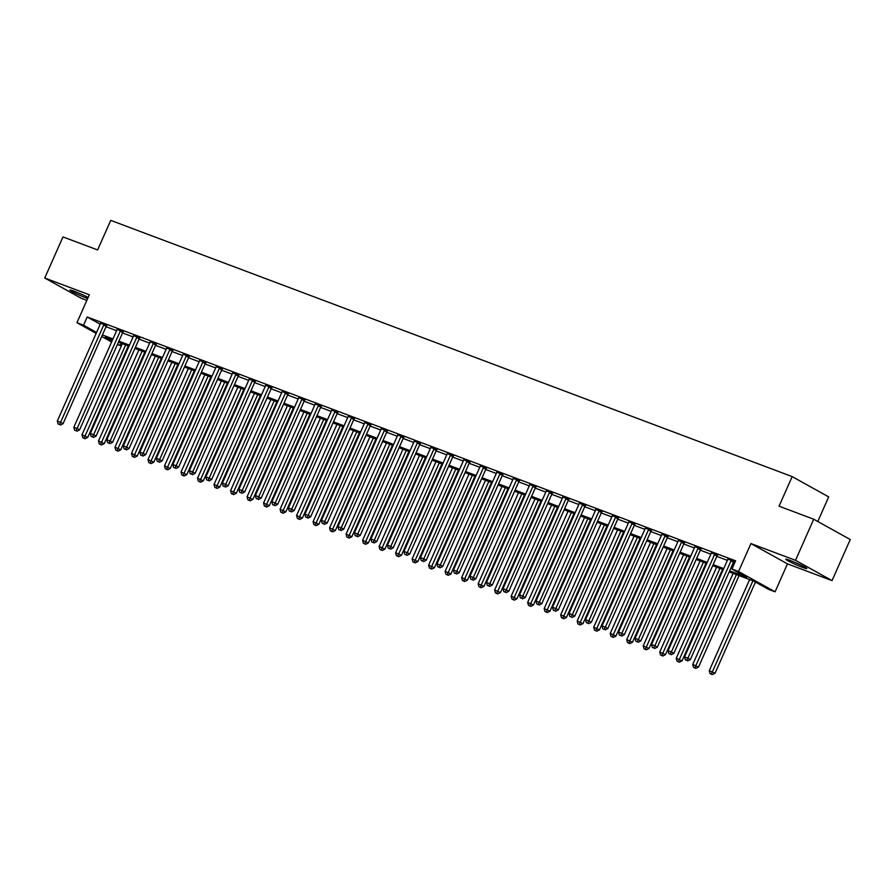 <?xml version="1.0" encoding="UTF-8"?>
<svg xmlns="http://www.w3.org/2000/svg" width="895" height="895" viewBox="0 0 895 895"><rect width="100%" height="100%" fill="white"/><g stroke="black" fill="none" stroke-linecap="round" stroke-linejoin="round"><path stroke-width="1.34" d="M88.124 297.464A11.534 0.828 -156.1 0 0 74.195 291.233A11.534 0.828 -156.1 0 0 69.967 290.069A11.534 0.828 -156.1 0 0 75.639 293.403A11.534 0.828 -156.1 0 0 86.837 298.259A11.534 0.828 -156.1 0 0 87.643 298.55M802.591 567.396A11.534 0.828 -156.1 0 0 806.82 568.56A11.534 0.828 -156.1 0 0 801.148 565.237A11.534 0.828 -156.1 0 0 789.949 560.382A11.534 0.828 -156.1 0 0 785.732 559.218A11.534 0.828 -156.1 0 0 791.393 562.552A11.534 0.828 -156.1 0 0 802.591 567.396M121.082 343.221L120.075 345.504L117.413 344.497M817.795 521.494L828.692 496.904L792.164 476.599L110.734 220.371L97.622 249.951L62.963 236.918L44.75 278.021L81.288 298.315L86.826 300.396M792.164 476.599L779.053 506.19L813.712 519.223L850.25 539.528L832.037 580.62L795.51 560.326L750.939 543.567L738.554 571.513L775.081 591.808L768.481 589.324L753.668 581.09L729.201 571.894M750.939 543.567L787.466 563.861L832.037 580.62M787.466 563.861L775.081 591.808M813.712 519.223L795.51 560.326M729.671 570.831L746.754 577.253L731.953 569.03L735.589 560.807L87.184 316.987L100.218 324.225M106.035 326.731L116.607 330.702M122.537 332.94L133.109 336.912M139.049 339.149L149.622 343.121M155.551 345.358L166.123 349.33M172.064 351.556L182.636 355.539M188.565 357.765L199.137 361.737M205.078 363.974L215.65 367.946M221.591 370.183L232.152 374.155M238.092 376.392L248.665 380.364M254.605 382.601L265.166 386.573M271.107 388.799L281.679 392.782M287.619 395.008L298.18 398.991M304.121 401.217L314.693 405.189M320.634 407.426L331.195 411.398M337.135 413.635L347.707 417.607M353.648 419.844L364.209 423.816M370.15 426.054L380.722 430.025M386.662 432.251L397.223 436.234M403.164 438.46L413.736 442.432M419.677 444.67L430.238 448.641M436.178 450.879L446.75 454.85M452.691 457.088L463.252 461.059M469.193 463.297L479.765 467.268M485.705 469.495L496.277 473.477M502.207 475.704L512.779 479.675M518.72 481.913L529.292 485.884M535.221 488.122L545.793 492.093M551.734 494.331L562.306 498.302M568.236 500.54L578.808 504.511M584.748 506.738L595.32 510.721M601.25 512.947L611.822 516.93M617.763 519.156L628.335 523.127M634.264 525.365L644.836 529.337M650.777 531.574L661.349 535.546M667.29 537.783L677.851 541.755M683.791 543.992L694.363 547.964M700.304 550.19L710.865 554.173M716.805 556.399L727.378 560.371M733.318 562.608L734.582 563.089M735.164 561.758L727.859 559.118M734.001 561.489L735.097 561.903M717.488 555.28L711.357 552.909M700.986 549.082L694.844 546.7M684.474 542.873L678.343 540.502M667.972 536.664L661.83 534.293M651.459 530.455L645.317 528.084M634.958 524.246L628.816 521.875M618.445 518.037L612.303 515.665M601.943 511.839L595.801 509.456M585.431 505.63L579.289 503.258M568.929 499.421L562.787 497.049M552.416 493.212L546.274 490.84M535.915 487.003L529.773 484.631M519.402 480.794L513.26 478.422M502.9 474.585L496.759 472.213M486.388 468.387L480.246 466.004M469.875 462.178L463.744 459.806M453.373 455.969L447.231 453.597M436.861 449.76L430.73 447.388M420.359 443.551L414.217 441.179M403.846 437.342L397.716 434.97M387.345 431.144L381.203 428.761M370.832 424.935L364.701 422.563M354.331 418.726L348.189 416.354M337.818 412.517L331.687 410.145M321.316 406.308L315.174 403.936M304.803 400.099L298.673 397.727M288.302 393.901L282.16 391.518M271.789 387.692L265.658 385.32M255.288 381.483L249.146 379.111M238.775 375.273L232.644 372.902M222.273 369.064L216.131 366.693M205.76 362.855L199.63 360.484M189.259 356.646L183.117 354.275M172.746 350.448L166.604 348.065M156.245 344.239L150.103 341.868M139.732 338.03L133.59 335.659M123.23 331.821L117.088 329.45M106.718 325.612L100.576 323.24M96.157 333.399L76.936 322.715L89.321 294.779L44.75 278.021M76.936 322.715L83.537 325.198L96.57 332.448M87.184 316.987L83.537 325.198M731.953 569.03L738.554 571.513M111.606 341.979L101.717 336.486M112.49 339.988L105.263 337.27L112.032 341.029M117.592 344.116L120.075 345.504M723.261 569.656L712.688 565.685M706.759 563.447L696.187 559.476M690.246 557.238L679.674 553.267M673.745 551.04L663.173 547.058M657.232 544.831L646.66 540.86M640.731 538.622L630.158 534.651M624.218 532.413L613.646 528.442M607.705 526.204L597.144 522.232M591.203 519.995L580.631 516.023M574.691 513.797L564.13 509.814M558.189 507.588L547.617 503.605M541.676 501.379L531.115 497.407M525.175 495.17L514.603 491.198M508.662 488.961L498.101 484.989M492.16 482.752L481.588 478.78M475.648 476.554L465.087 472.571M459.146 470.345L448.574 466.362M442.633 464.136L432.072 460.164M426.132 457.927L415.56 453.955M409.619 451.718L399.058 447.746M393.118 445.509L382.545 441.537M376.605 439.3L366.044 435.328M360.103 433.102L349.531 429.119M343.59 426.893L333.018 422.921M327.089 420.684L316.517 416.712M310.576 414.474L300.004 410.503M294.075 408.265L283.502 404.294M277.562 402.056L266.99 398.085M261.06 395.858L250.488 391.876M244.548 389.649L233.975 385.667M228.046 383.44L217.474 379.469M211.533 377.231L200.961 373.26M195.032 371.022L184.459 367.051M178.519 364.813L167.947 360.842M162.017 358.615L151.445 354.633M145.505 352.406L134.932 348.423M128.992 346.197L118.431 342.226M102.388 334.954L112.96 338.925M118.901 341.163L129.473 345.134M135.402 347.361L145.974 351.343M151.915 353.57L162.487 357.541M168.417 359.779L178.989 363.75M184.929 365.988L195.502 369.959M201.431 372.197L212.003 376.168M217.944 378.406L228.516 382.378M234.445 384.604L245.017 388.587M250.958 390.813L261.53 394.796M267.471 397.022L278.032 400.994M283.972 403.231L294.544 407.203M300.485 409.44L311.046 413.412M316.987 415.649L327.559 419.621M333.499 421.847L344.06 425.83M350.001 428.056L360.573 432.039M366.514 434.265L377.075 438.237M383.015 440.474L393.587 444.446M399.528 446.683L410.089 450.655M416.03 452.892L426.602 456.864M432.542 459.101L443.103 463.073M449.044 465.299L459.616 469.282M465.557 471.508L476.118 475.48M482.058 477.717L492.63 481.689M498.571 483.926L509.132 487.898M515.072 490.136L525.645 494.107M531.585 496.345L542.157 500.316M548.087 502.542L558.659 506.525M564.6 508.752L575.172 512.734M581.101 514.961L591.673 518.932M597.614 521.17L608.186 525.141M614.115 527.379L624.688 531.35M630.628 533.588L641.2 537.559M647.13 539.786L657.702 543.768M663.643 545.995L674.215 549.977M680.144 552.204L690.716 556.175M696.657 558.413L707.229 562.384M713.158 564.622L723.731 568.593M731.528 560.125L731.372 560.304A1.801 1.41 -60.9 0 0 731.002 560.885L687.875 658.194L684.574 656.952L727.702 559.644A1.801 1.41 -60.9 0 0 727.881 558.995L727.903 558.76M734.224 561.232L733.833 561.68A1.801 1.41 -60.9 0 0 733.475 562.25L690.347 659.57L687.875 658.194L686.678 660.376L685.357 659.872L686.678 660.376M687.673 660.924L690.347 659.57M684.574 656.952L685.357 659.872M749.63 579.568L709.265 670.668L715.038 673.275L755.447 582.074M711.368 674.08L710.048 673.588L712.353 674.629L711.368 674.08L752.93 580.81M710.048 673.588L709.265 670.668M715.038 673.275L712.353 674.629M715.027 553.915L714.859 554.094A1.801 1.41 -60.9 0 0 714.49 554.676L671.373 651.985L668.073 650.743L711.189 553.434A1.801 1.41 -60.9 0 0 711.368 552.786L711.391 552.551M717.712 555.023L717.331 555.471A1.801 1.41 -60.9 0 0 716.962 556.041L673.846 653.361L671.373 651.985L670.176 654.167L668.856 653.663L670.176 654.167M671.16 654.715L673.846 653.361M668.073 650.743L668.856 653.663M698.514 547.706L698.357 547.885A1.801 1.41 -60.9 0 0 697.988 548.467L654.86 645.776L651.56 644.534L694.688 547.225A1.801 1.41 -60.9 0 0 694.867 546.577L694.889 546.342M701.21 548.814L700.819 549.261A1.801 1.41 -60.9 0 0 700.461 549.843L657.333 647.152L654.86 645.776L653.663 647.958L652.343 647.465L653.663 647.958M654.659 648.506L657.333 647.152M651.56 644.534L652.343 647.465M682.012 541.497L681.845 541.688A1.801 1.41 -60.9 0 0 681.475 542.258L638.359 639.578L635.058 638.336L678.175 541.016A1.801 1.41 -60.9 0 0 678.354 540.367L678.376 540.132M684.697 542.616L684.317 543.052A1.801 1.41 -60.9 0 0 683.948 543.634L640.82 640.943L638.359 639.578L637.162 641.749L635.842 641.256L637.162 641.749M638.146 642.297L640.82 640.943M635.058 638.336L635.842 641.256M733.128 573.371L692.752 664.459L698.525 667.077L739.057 575.597M694.856 667.883L693.535 667.379L695.851 668.431L694.856 667.883L736.428 574.612M693.535 667.379L692.752 664.459M698.525 667.077L695.851 668.431M716.615 567.161L676.251 658.25L682.024 660.868L722.556 569.388M678.354 661.673L677.034 661.17L679.339 662.222L678.354 661.673L719.916 568.403M677.034 661.17L676.251 658.25M682.024 660.868L679.339 662.222M700.114 560.952L659.738 652.041L665.511 654.659L706.043 563.19M661.841 655.464L660.521 654.961L662.837 656.013L661.841 655.464L703.414 562.194M660.521 654.961L659.738 652.041M665.511 654.659L662.837 656.013M665.5 535.288L665.343 535.478A1.801 1.41 -60.9 0 0 664.974 536.049L621.846 633.369L618.546 632.127L661.673 534.807A1.801 1.41 -60.9 0 0 661.852 534.158L661.875 533.923M668.196 536.407L667.804 536.843A1.801 1.41 -60.9 0 0 667.446 537.425L624.318 634.734L621.846 633.369L620.649 635.539L619.329 635.047L620.649 635.539M621.645 636.088L624.318 634.734M618.546 632.127L619.329 635.047M683.601 554.743L643.236 645.843L649.009 648.45L689.542 556.981M645.34 649.255L644.02 648.763L646.324 649.804L645.34 649.255L686.901 555.985M644.02 648.763L643.236 645.843M649.009 648.45L646.324 649.804M648.998 529.079L648.83 529.269A1.801 1.41 -60.9 0 0 648.461 529.84L605.344 627.16L602.044 625.918L645.161 528.609A1.801 1.41 -60.9 0 0 645.34 527.949L645.362 527.726M651.683 530.198L651.303 530.634A1.801 1.41 -60.9 0 0 650.933 531.216L607.806 628.525L605.344 627.16L604.147 629.33L602.827 628.838L604.147 629.33M605.132 629.879L607.806 628.525M602.044 625.918L602.827 628.838M632.485 522.881L632.329 523.06A1.801 1.41 -60.9 0 0 631.959 523.642L588.832 620.951L585.531 619.709L628.659 522.4A1.801 1.41 -60.9 0 0 628.838 521.751L628.861 521.516M635.181 523.989L634.79 524.436A1.801 1.41 -60.9 0 0 634.432 525.007L591.304 622.327L588.832 620.951L587.635 623.133L586.314 622.629L587.635 623.133M588.63 623.681L591.304 622.327M585.531 619.709L586.314 622.629M615.973 516.672L615.816 516.851A1.801 1.41 -60.9 0 0 615.447 517.433L572.33 614.742L569.03 613.5L612.146 516.191A1.801 1.41 -60.9 0 0 612.325 515.542L612.348 515.307M618.669 517.78L618.288 518.227A1.801 1.41 -60.9 0 0 617.919 518.798L574.791 616.118L572.33 614.742L571.133 616.923L569.813 616.42L571.133 616.923M572.118 617.472L574.791 616.118M569.03 613.5L569.813 616.42M599.471 510.463L599.314 510.642A1.801 1.41 -60.9 0 0 598.945 511.224L555.817 608.533L552.517 607.291L595.645 509.982A1.801 1.41 -60.9 0 0 595.824 509.333L595.846 509.098M602.167 511.571L601.776 512.018A1.801 1.41 -60.9 0 0 601.418 512.6L558.29 609.909L555.817 608.533L554.62 610.714L553.3 610.211L554.62 610.714M555.616 611.263L558.29 609.909M552.517 607.291L553.3 610.211M582.958 504.254L582.802 504.433A1.801 1.41 -60.9 0 0 582.432 505.015L539.316 602.335L536.015 601.093L579.132 503.773A1.801 1.41 -60.9 0 0 579.311 503.124L579.333 502.889M585.654 505.362L585.274 505.809A1.801 1.41 -60.9 0 0 584.905 506.391L541.777 603.7L539.316 602.335L538.119 604.505L536.799 604.013L538.119 604.505M539.103 605.054L541.777 603.7M536.015 601.093L536.799 604.013M667.088 548.534L626.724 639.634L632.496 642.241L673.029 550.772M628.827 643.046L627.507 642.554L629.823 643.594L628.827 643.046L670.4 549.776M627.507 642.554L626.724 639.634M632.496 642.241L629.823 643.594M650.587 542.325L610.222 633.425L615.984 636.032L656.527 544.563M612.325 636.837L611.005 636.345L613.31 637.385L612.325 636.837L653.887 543.567M611.005 636.345L610.222 633.425M615.984 636.032L613.31 637.385M634.074 536.127L593.709 627.216L599.482 629.834L640.014 538.354M595.813 630.628L594.493 630.136L596.808 631.176L595.813 630.628L637.385 537.369M594.493 630.136L593.709 627.216M599.482 629.834L596.808 631.176M617.572 529.918L577.208 621.007L582.969 623.625L623.513 532.145M579.311 624.43L577.991 623.927L580.296 624.978L579.311 624.43L620.873 531.16M577.991 623.927L577.208 621.007M582.969 623.625L580.296 624.978M601.06 523.709L560.695 614.798L566.468 617.416L607 525.936M562.798 618.221L561.478 617.718L563.794 618.769L562.798 618.221L604.371 524.951M561.478 617.718L560.695 614.798M566.468 617.416L563.794 618.769M566.457 498.045L566.3 498.235A1.801 1.41 -60.9 0 0 565.931 498.806L522.803 596.126L519.503 594.884L562.631 497.564A1.801 1.41 -60.9 0 0 562.798 496.915L562.832 496.68M569.153 499.164L568.761 499.6A1.801 1.41 -60.9 0 0 568.392 500.182L525.275 597.491L522.803 596.126L521.606 598.296L520.286 597.804L521.606 598.296M522.591 598.844L525.275 597.491M519.503 594.884L520.286 597.804M584.558 517.5L544.194 608.589L549.955 611.207L590.499 519.738M546.297 612.012L544.977 611.52L547.281 612.56L546.297 612.012L587.858 518.742M544.977 611.52L544.194 608.589M549.955 611.207L547.281 612.56M549.944 491.836L549.787 492.026A1.801 1.41 -60.9 0 0 549.418 492.597L506.301 589.917L503.001 588.675L546.118 491.355A1.801 1.41 -60.9 0 0 546.297 490.706L546.319 490.482M552.64 492.955L552.26 493.391A1.801 1.41 -60.9 0 0 551.891 493.973L508.763 591.282L506.301 589.917L505.104 592.087L503.784 591.595L505.104 592.087M506.089 592.635L508.763 591.282M503.001 588.675L503.784 591.595M568.045 511.291L527.681 602.391L533.454 604.998L573.986 513.529M529.784 605.803L528.464 605.311L530.78 606.351L529.784 605.803L571.346 512.533M528.464 605.311L527.681 602.391M533.454 604.998L530.78 606.351M533.442 485.638L533.286 485.817A1.801 1.41 -60.9 0 0 532.917 486.399L489.789 583.708L486.488 582.466L529.616 485.157A1.801 1.41 -60.9 0 0 529.784 484.508L529.818 484.273M536.139 486.746L535.747 487.193A1.801 1.41 -60.9 0 0 535.378 487.764L492.261 585.084L489.789 583.708L488.592 585.878L487.272 585.386L488.592 585.878M489.576 586.438L492.261 585.084M486.488 582.466L487.272 585.386M551.544 505.082L511.179 596.182L516.941 598.789L557.484 507.32M513.283 599.594L511.962 599.102L514.267 600.142L513.283 599.594L554.844 506.324M511.962 599.102L511.179 596.182M516.941 598.789L514.267 600.142M516.93 479.429L516.773 479.608A1.801 1.41 -60.9 0 0 516.404 480.19L473.287 577.499L469.987 576.257L513.103 478.948A1.801 1.41 -60.9 0 0 513.283 478.299L513.305 478.064M519.626 480.537L519.245 480.984A1.801 1.41 -60.9 0 0 518.876 481.555L475.748 578.875L473.287 577.499L472.09 579.68L470.77 579.177L472.09 579.68M473.075 580.228L475.748 578.875M469.987 576.257L470.77 579.177M535.031 498.873L494.666 589.973L500.439 592.579L540.972 501.111M496.77 593.385L495.45 592.893L497.754 593.933L496.77 593.385L538.331 500.115M495.45 592.893L494.666 589.973M500.439 592.579L497.754 593.933M500.428 473.22L500.271 473.399A1.801 1.41 -60.9 0 0 499.902 473.981L456.774 571.29L453.474 570.048L496.602 472.739A1.801 1.41 -60.9 0 0 496.77 472.09L496.803 471.855M503.124 474.328L502.733 474.775A1.801 1.41 -60.9 0 0 502.363 475.346L459.247 572.666L456.774 571.29L455.577 573.471L454.257 572.968L455.577 573.471M456.562 574.019L459.247 572.666M453.474 570.048L454.257 572.968M518.529 492.675L478.165 583.764L483.926 586.382L524.47 494.901M480.268 587.187L478.948 586.684L481.253 587.735L480.268 587.187L521.83 493.917M478.948 586.684L478.165 583.764M483.926 586.382L481.253 587.735M483.915 467.011L483.759 467.19A1.801 1.41 -60.9 0 0 483.389 467.772L440.273 565.081L436.973 563.85L480.089 466.53A1.801 1.41 -60.9 0 0 480.268 465.881L480.291 465.646M486.611 468.119L486.231 468.566A1.801 1.41 -60.9 0 0 485.862 469.148L442.734 566.457L440.273 565.081L439.076 567.262L437.756 566.77L439.076 567.262M440.06 567.81L442.734 566.457M436.973 563.85L437.756 566.77M502.017 486.466L461.652 577.555L467.425 580.173L507.957 488.692M463.755 580.978L462.435 580.475L464.74 581.526L463.755 580.978L505.317 487.708M462.435 580.475L461.652 577.555M467.425 580.173L464.74 581.526M467.414 460.802L467.257 460.992A1.801 1.41 -60.9 0 0 466.888 461.563L423.76 558.883L420.46 557.641L463.588 460.321A1.801 1.41 -60.9 0 0 463.755 459.672L463.789 459.437M470.11 461.921L469.718 462.357A1.801 1.41 -60.9 0 0 469.349 462.939L426.233 560.248L423.76 558.883L422.563 561.053L421.243 560.561L422.563 561.053M423.548 561.601L426.233 560.248M420.46 557.641L421.243 560.561M450.901 454.593L450.744 454.783A1.801 1.41 -60.9 0 0 450.375 455.354L407.259 552.674L403.947 551.432L447.075 454.112A1.801 1.41 -60.9 0 0 447.254 453.463L447.276 453.228M453.597 455.712L453.217 456.148A1.801 1.41 -60.9 0 0 452.848 456.73L409.72 554.039L407.259 552.674L406.061 554.844L404.741 554.352L406.061 554.844M407.046 555.392L409.72 554.039M403.947 551.432L404.741 554.352M434.399 448.395L434.243 448.574A1.801 1.41 -60.9 0 0 433.874 449.156L390.746 546.465L387.445 545.223L430.573 447.914A1.801 1.41 -60.9 0 0 430.741 447.265L430.775 447.03M437.096 449.503L436.704 449.939A1.801 1.41 -60.9 0 0 436.335 450.521L393.218 547.841L390.746 546.465L389.549 548.635L388.229 548.143L389.549 548.635M390.533 549.183L393.218 547.841M387.445 545.223L388.229 548.143M417.887 442.186L417.73 442.365A1.801 1.41 -60.9 0 0 417.361 442.947L374.244 540.256L370.933 539.014L414.061 441.705A1.801 1.41 -60.9 0 0 414.24 441.056L414.262 440.821M420.583 443.293L420.202 443.741A1.801 1.41 -60.9 0 0 419.833 444.312L376.705 541.632L374.244 540.256L373.047 542.437L371.727 541.934L373.047 542.437M374.032 542.985L376.705 541.632M370.933 539.014L371.727 541.934M401.385 435.977L401.217 436.156A1.801 1.41 -60.9 0 0 400.859 436.738L357.731 534.046L354.431 532.805L397.559 435.496A1.801 1.41 -60.9 0 0 397.727 434.847L397.76 434.612M404.081 437.084L403.69 437.532A1.801 1.41 -60.9 0 0 403.321 438.102L360.204 535.423L357.731 534.046L356.534 536.228L355.214 535.725L356.534 536.228M357.519 536.776L360.204 535.423M354.431 532.805L355.214 535.725M384.872 429.768L384.716 429.947A1.801 1.41 -60.9 0 0 384.347 430.529L341.23 527.837L337.918 526.596L381.046 429.287A1.801 1.41 -60.9 0 0 381.225 428.638L381.248 428.403M387.569 430.875L387.188 431.323A1.801 1.41 -60.9 0 0 386.819 431.905L343.691 529.213L341.23 527.837L340.033 530.019L338.713 529.527L340.033 530.019M341.017 530.567L343.691 529.213M337.918 526.596L338.713 529.527M368.371 423.559L368.203 423.749A1.801 1.41 -60.9 0 0 367.845 424.319L324.717 521.64L321.417 520.398L364.545 423.078A1.801 1.41 -60.9 0 0 364.712 422.429L364.746 422.194M371.067 424.678L370.675 425.114A1.801 1.41 -60.9 0 0 370.306 425.696L327.19 523.004L324.717 521.64L323.52 523.81L322.2 523.318L323.52 523.81M324.505 524.358L327.19 523.004M321.417 520.398L322.2 523.318M351.858 417.35L351.701 417.54A1.801 1.41 -60.9 0 0 351.332 418.11L308.204 515.43L304.904 514.189L348.032 416.869A1.801 1.41 -60.9 0 0 348.211 416.22L348.233 415.985M354.554 418.468L354.174 418.905A1.801 1.41 -60.9 0 0 353.805 419.486L310.677 516.795L308.204 515.43L307.019 517.601L305.687 517.109L307.019 517.601M308.003 518.149L310.677 516.795M304.904 514.189L305.687 517.109M335.356 411.141L335.189 411.331A1.801 1.41 -60.9 0 0 334.831 411.901L291.703 509.221L288.403 507.98L331.519 410.671A1.801 1.41 -60.9 0 0 331.698 410.011L331.721 409.787M338.053 412.259L337.661 412.696A1.801 1.41 -60.9 0 0 337.292 413.277L294.175 510.586L291.703 509.221L290.506 511.392L289.186 510.9L290.506 511.392M291.49 511.94L294.175 510.586M288.403 507.98L289.186 510.9M318.844 404.943L318.687 405.122A1.801 1.41 -60.9 0 0 318.318 405.703L275.19 503.012L271.89 501.771L315.018 404.462A1.801 1.41 -60.9 0 0 315.197 403.813L315.219 403.578M321.54 406.05L321.16 406.498A1.801 1.41 -60.9 0 0 320.79 407.068L277.663 504.388L275.19 503.012L273.993 505.194L272.673 504.69L273.993 505.194M274.989 505.742L277.663 504.388M271.89 501.771L272.673 504.69M302.342 398.734L302.174 398.913A1.801 1.41 -60.9 0 0 301.816 399.494L258.689 496.803L255.388 495.561L298.505 398.253A1.801 1.41 -60.9 0 0 298.684 397.604L298.706 397.369M305.038 399.841L304.647 400.289A1.801 1.41 -60.9 0 0 304.278 400.859L261.161 498.179L258.689 496.803L257.491 498.985L256.171 498.481L257.491 498.985M258.476 499.533L261.161 498.179M255.388 495.561L256.171 498.481M285.829 392.525L285.673 392.704A1.801 1.41 -60.9 0 0 285.304 393.285L242.176 490.594L238.875 489.352L282.003 392.044A1.801 1.41 -60.9 0 0 282.182 391.395L282.205 391.16M288.526 393.632L288.145 394.08A1.801 1.41 -60.9 0 0 287.776 394.661L244.648 491.97L242.176 490.594L240.979 492.776L239.659 492.272L240.979 492.776M241.974 493.324L244.648 491.97M238.875 489.352L239.659 492.272M269.328 386.316L269.16 386.495A1.801 1.41 -60.9 0 0 268.802 387.076L225.674 484.396L222.374 483.155L265.491 385.834A1.801 1.41 -60.9 0 0 265.67 385.186L265.692 384.951M272.024 387.423L271.632 387.871A1.801 1.41 -60.9 0 0 271.263 388.452L228.147 485.761L225.674 484.396L224.477 486.567L223.157 486.075L224.477 486.567M225.462 487.115L228.147 485.761M222.374 483.155L223.157 486.075M252.815 380.106L252.658 380.297A1.801 1.41 -60.9 0 0 252.289 380.867L209.161 478.187L205.861 476.945L248.989 379.625A1.801 1.41 -60.9 0 0 249.168 378.977L249.19 378.742M255.511 381.225L255.12 381.662A1.801 1.41 -60.9 0 0 254.762 382.243L211.634 479.552L209.161 478.187L207.964 480.358L206.644 479.865L207.964 480.358M208.96 480.906L211.634 479.552M205.861 476.945L206.644 479.865M236.314 373.897L236.146 374.088A1.801 1.41 -60.9 0 0 235.777 374.658L192.66 471.978L189.36 470.736L232.476 373.416A1.801 1.41 -60.9 0 0 232.655 372.767L232.678 372.544M238.999 375.016L238.618 375.452A1.801 1.41 -60.9 0 0 238.249 376.034L195.132 473.343L192.66 471.978L191.463 474.149L190.143 473.656L191.463 474.149M192.447 474.697L195.132 473.343M189.36 470.736L190.143 473.656M219.801 367.7L219.644 367.879A1.801 1.41 -60.9 0 0 219.275 368.46L176.147 465.769L172.847 464.527L215.975 367.219A1.801 1.41 -60.9 0 0 216.154 366.57L216.176 366.335M222.497 368.807L222.105 369.255A1.801 1.41 -60.9 0 0 221.747 369.825L178.62 467.145L176.147 465.769L174.95 467.951L173.63 467.447L174.95 467.951M175.946 468.499L178.62 467.145M172.847 464.527L173.63 467.447M203.299 361.49L203.131 361.669A1.801 1.41 -60.9 0 0 202.762 362.251L159.646 459.56L156.345 458.318L199.462 361.009A1.801 1.41 -60.9 0 0 199.641 360.361L199.663 360.126M205.984 362.598L205.604 363.046A1.801 1.41 -60.9 0 0 205.235 363.616L162.107 460.936L159.646 459.56L158.449 461.742L157.128 461.238L158.449 461.742M159.433 462.29L162.107 460.936M156.345 458.318L157.128 461.238M186.786 355.281L186.63 355.46A1.801 1.41 -60.9 0 0 186.261 356.042L143.133 453.351L139.833 452.109L182.96 354.8A1.801 1.41 -60.9 0 0 183.139 354.151L183.162 353.917M189.483 356.389L189.091 356.836A1.801 1.41 -60.9 0 0 188.733 357.407L145.605 454.727L143.133 453.351L141.936 455.533L140.616 455.029L141.936 455.533M142.931 456.081L145.605 454.727M139.833 452.109L140.616 455.029M485.515 480.257L445.151 571.346L450.912 573.963L491.456 482.494M447.254 574.769L445.934 574.266L448.238 575.317L447.254 574.769L488.815 481.499M445.934 574.266L445.151 571.346M450.912 573.963L448.238 575.317M469.002 474.048L428.638 565.148L434.411 567.754L474.943 476.285M430.741 568.56L429.421 568.068L431.726 569.108L430.741 568.56L472.303 475.29M429.421 568.068L428.638 565.148M434.411 567.754L431.726 569.108M452.501 467.839L412.136 558.939L417.898 561.545L458.441 470.076M414.24 562.351L412.919 561.859L415.224 562.899L414.24 562.351L455.801 469.081M412.919 561.859L412.136 558.939M417.898 561.545L415.224 562.899M435.988 461.63L395.624 552.73L401.396 555.336L441.929 463.867M397.727 556.142L396.407 555.65L398.711 556.69L397.727 556.142L439.288 462.872M396.407 555.65L395.624 552.73M401.396 555.336L398.711 556.69M419.486 455.432L379.111 546.521L384.884 549.138L425.427 457.658M381.225 549.944L379.905 549.44L382.21 550.492L381.225 549.944L422.787 456.674M379.905 549.44L379.111 546.521M384.884 549.138L382.21 550.492M402.974 449.223L362.609 540.311L368.382 542.929L408.914 451.449M364.712 543.735L363.392 543.231L365.697 544.283L364.712 543.735L406.274 450.465M363.392 543.231L362.609 540.311M368.382 542.929L365.697 544.283M386.472 443.014L346.096 534.102L351.869 536.72L392.402 445.251M348.211 537.526L346.891 537.022L349.195 538.074L348.211 537.526L389.772 444.256M346.891 537.022L346.096 534.102M351.869 536.72L349.195 538.074M369.959 436.805L329.595 527.905L335.368 530.511L375.9 439.042M331.698 531.317L330.378 530.824L332.683 531.865L331.698 531.317L373.26 438.047M330.378 530.824L329.595 527.905M335.368 530.511L332.683 531.865M353.458 430.596L313.082 521.695L318.855 524.302L359.387 432.833M315.197 525.108L313.865 524.615L316.181 525.656L315.197 525.108L356.758 431.837M313.865 524.615L313.082 521.695M318.855 524.302L316.181 525.656M336.945 424.387L296.581 515.486L302.353 518.093L342.886 426.624M298.684 518.899L297.364 518.406L299.668 519.447L298.684 518.899L340.245 425.628M297.364 518.406L296.581 515.486M302.353 518.093L299.668 519.447M320.444 418.189L280.068 509.277L285.841 511.895L326.373 420.415M282.171 512.69L280.851 512.197L283.167 513.238L282.171 512.69L323.744 419.431M280.851 512.197L280.068 509.277M285.841 511.895L283.167 513.238M303.931 411.98L263.566 503.068L269.339 505.686L309.871 414.206M265.67 506.492L264.349 505.988L266.654 507.04L265.67 506.492L307.231 413.221M264.349 505.988L263.566 503.068M269.339 505.686L266.654 507.04M287.429 405.771L247.054 496.859L252.826 499.477L293.359 407.997M249.157 500.283L247.837 499.779L250.152 500.831L249.157 500.283L290.73 407.012M247.837 499.779L247.054 496.859M252.826 499.477L250.152 500.831M270.916 399.562L230.552 490.65L236.325 493.268L276.857 401.799M232.655 494.074L231.335 493.581L233.64 494.622L232.655 494.074L274.217 400.803M231.335 493.581L230.552 490.65M236.325 493.268L233.64 494.622M254.415 393.353L214.039 484.452L219.812 487.059L260.344 395.59M216.142 487.864L214.822 487.372L217.138 488.413L216.142 487.864L257.715 394.594M214.822 487.372L214.039 484.452M219.812 487.059L217.138 488.413M237.902 387.143L197.538 478.243L203.31 480.85L243.843 389.381M199.641 481.655L198.321 481.163L200.625 482.204L199.641 481.655L241.202 388.385M198.321 481.163L197.538 478.243M203.31 480.85L200.625 482.204M221.401 380.946L181.025 472.034L186.798 474.641L227.33 383.172M183.128 475.446L181.808 474.954L184.124 475.995L183.128 475.446L224.701 382.176M181.808 474.954L181.025 472.034M186.798 474.641L184.124 475.995M204.888 374.736L164.523 465.825L170.296 468.443L210.828 376.963M166.627 469.248L165.306 468.745L167.611 469.797L166.627 469.248L208.188 375.978M165.306 468.745L164.523 465.825M170.296 468.443L167.611 469.797M170.285 349.072L170.117 349.251A1.801 1.41 -60.9 0 0 169.748 349.833L126.631 447.142L123.331 445.911L166.448 348.591A1.801 1.41 -60.9 0 0 166.627 347.942L166.649 347.707M172.97 350.18L172.59 350.627A1.801 1.41 -60.9 0 0 172.22 351.209L129.093 448.518L126.631 447.142L125.434 449.324L124.114 448.831L125.434 449.324M126.419 449.872L129.093 448.518M123.331 445.911L124.114 448.831M188.375 368.527L148.011 459.616L153.783 462.234L194.316 370.754M150.114 463.039L148.794 462.536L151.11 463.588L150.114 463.039L191.687 369.769M148.794 462.536L148.011 459.616M153.783 462.234L151.11 463.588M153.772 342.863L153.616 343.053A1.801 1.41 -60.9 0 0 153.246 343.624L110.119 440.944L106.818 439.702L149.946 342.382A1.801 1.41 -60.9 0 0 150.125 341.733L150.147 341.498M156.468 343.982L156.077 344.418A1.801 1.41 -60.9 0 0 155.719 345L112.591 442.309L110.119 440.944L108.921 443.114L107.601 442.622L108.921 443.114M109.917 443.663L112.591 442.309M106.818 439.702L107.601 442.622M171.874 362.318L131.509 453.407L137.271 456.025L177.814 364.556M133.612 456.83L132.292 456.338L134.597 457.379L133.612 456.83L175.174 363.56M132.292 456.338L131.509 453.407M137.271 456.025L134.597 457.379M137.259 336.654L137.103 336.844A1.801 1.41 -60.9 0 0 136.734 337.415L93.617 434.735L90.317 433.493L133.433 336.173A1.801 1.41 -60.9 0 0 133.612 335.524L133.635 335.289M139.956 337.773L139.575 338.209A1.801 1.41 -60.9 0 0 139.206 338.791L96.078 436.1L93.617 434.735L92.42 436.905L91.1 436.413L92.42 436.905M93.404 437.454L96.078 436.1M90.317 433.493L91.1 436.413M155.361 356.109L114.996 447.209L120.769 449.816L161.301 358.347M117.1 450.621L115.779 450.129L118.095 451.169L117.1 450.621L158.672 357.351M115.779 450.129L114.996 447.209M120.769 449.816L118.095 451.169M120.758 330.456L120.601 330.635A1.801 1.41 -60.9 0 0 120.232 331.217L77.104 428.526L73.804 427.284L116.932 329.975A1.801 1.41 -60.9 0 0 117.111 329.326L117.133 329.091M123.454 331.564L123.062 332A1.801 1.41 -60.9 0 0 122.704 332.582L79.577 429.902L77.104 428.526L75.907 430.696L74.587 430.204L75.907 430.696M76.903 431.245L79.577 429.902M73.804 427.284L74.587 430.204M138.859 349.9L98.495 441L104.256 443.607L144.8 352.138M100.598 444.412L99.278 443.92L101.582 444.96L100.598 444.412L142.16 351.142M99.278 443.92L98.495 441M104.256 443.607L101.582 444.96M104.245 324.247L104.088 324.426A1.801 1.41 -60.9 0 0 103.719 325.008L60.603 422.317L57.302 421.075L100.419 323.766A1.801 1.41 -60.9 0 0 100.598 323.117L100.62 322.882M106.941 325.355L106.561 325.802A1.801 1.41 -60.9 0 0 106.192 326.373L63.064 423.693L60.603 422.317L59.406 424.498L58.085 423.995L59.406 424.498M60.39 425.047L63.064 423.693M57.302 421.075L58.085 423.995M122.346 343.691L81.982 434.791L87.755 437.398L128.287 345.929M84.085 438.203L82.765 437.711L85.081 438.751L84.085 438.203L125.658 344.933M82.765 437.711L81.982 434.791M87.755 437.398L85.081 438.751M731.372 560.304L733.833 561.68M731.002 560.885L733.475 562.25M714.859 554.094L717.331 555.471M714.49 554.676L716.962 556.041M698.357 547.885L700.819 549.261M697.988 548.467L700.461 549.843M681.845 541.688L684.317 543.052M681.475 542.258L683.948 543.634M665.343 535.478L667.804 536.843M664.974 536.049L667.446 537.425M648.83 529.269L651.303 530.634M648.461 529.84L650.933 531.216M632.329 523.06L634.79 524.436M631.959 523.642L634.432 525.007M615.816 516.851L618.288 518.227M615.447 517.433L617.919 518.798M599.314 510.642L601.776 512.018M598.945 511.224L601.418 512.6M582.802 504.433L585.274 505.809M582.432 505.015L584.905 506.391M566.3 498.235L568.761 499.6M565.931 498.806L568.392 500.182M549.787 492.026L552.26 493.391M549.418 492.597L551.891 493.973M533.286 485.817L535.747 487.193M532.917 486.399L535.378 487.764M516.773 479.608L519.245 480.984M516.404 480.19L518.876 481.555M500.271 473.399L502.733 474.775M499.902 473.981L502.363 475.346M483.759 467.19L486.231 468.566M483.389 467.772L485.862 469.148M467.257 460.992L469.718 462.357M466.888 461.563L469.349 462.939M450.744 454.783L453.217 456.148M450.375 455.354L452.848 456.73M434.243 448.574L436.704 449.939M433.874 449.156L436.335 450.521M417.73 442.365L420.202 443.741M417.361 442.947L419.833 444.312M401.217 436.156L403.69 437.532M400.859 436.738L403.321 438.102M384.716 429.947L387.188 431.323M384.347 430.529L386.819 431.905M368.203 423.749L370.675 425.114M367.845 424.319L370.306 425.696M351.701 417.54L354.174 418.905M351.332 418.11L353.805 419.486M335.189 411.331L337.661 412.696M334.831 411.901L337.292 413.277M318.687 405.122L321.16 406.498M318.318 405.703L320.79 407.068M302.174 398.913L304.647 400.289M301.816 399.494L304.278 400.859M285.673 392.704L288.145 394.08M285.304 393.285L287.776 394.661M269.16 386.495L271.632 387.871M268.802 387.076L271.263 388.452M252.658 380.297L255.12 381.662M252.289 380.867L254.762 382.243M236.146 374.088L238.618 375.452M235.777 374.658L238.249 376.034M219.644 367.879L222.105 369.255M219.275 368.46L221.747 369.825M203.131 361.669L205.604 363.046M202.762 362.251L205.235 363.616M186.63 355.46L189.091 356.836M186.261 356.042L188.733 357.407M170.117 349.251L172.59 350.627M169.748 349.833L172.22 351.209M153.616 343.053L156.077 344.418M153.246 343.624L155.719 345M137.103 336.844L139.575 338.209M136.734 337.415L139.206 338.791M120.601 330.635L123.062 332M120.232 331.217L122.704 332.582M104.088 324.426L106.561 325.802M103.719 325.008L106.192 326.373"/></g></svg>
